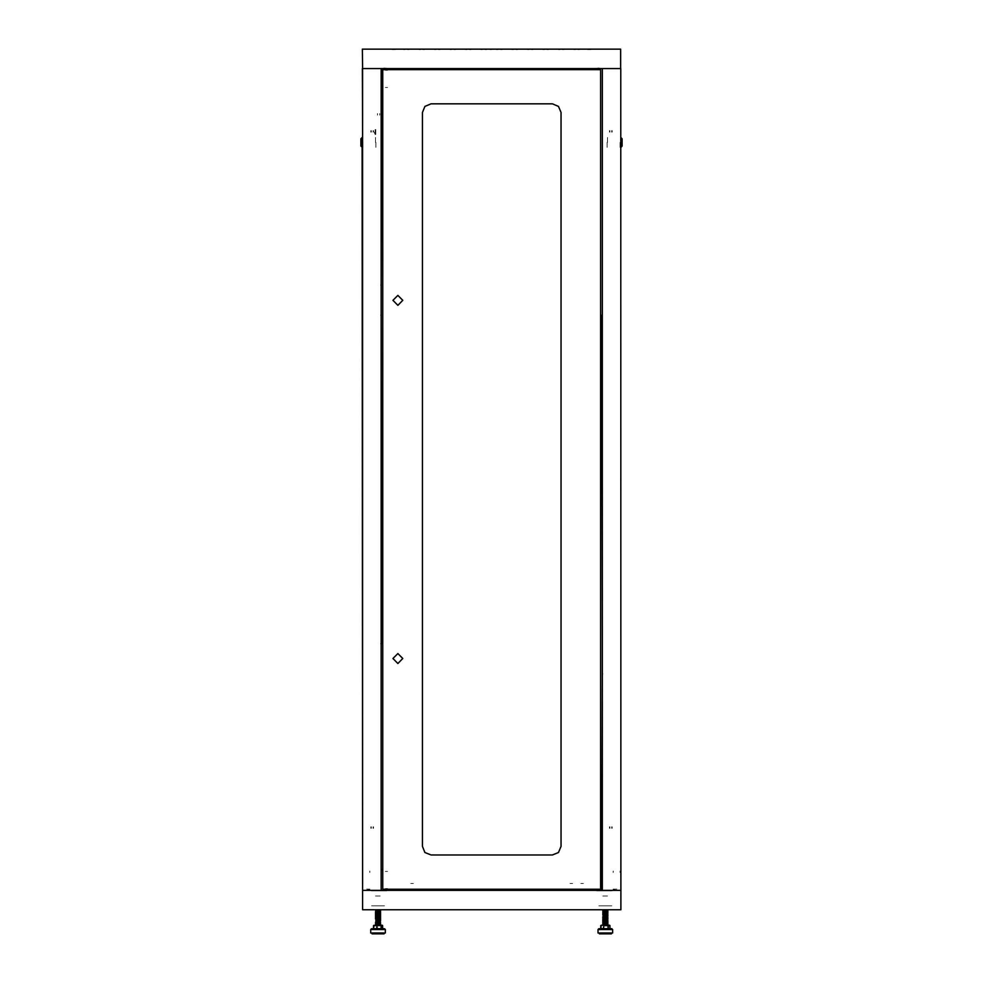 <?xml version="1.0" encoding="UTF-8"?>
<svg xmlns="http://www.w3.org/2000/svg" width="983" height="983" viewBox="0 0 983 983"><rect width="100%" height="100%" fill="white"/><g stroke="black" fill="none" stroke-linecap="round" stroke-linejoin="round"><path stroke-width="0.74" stroke-dasharray="4.92 3.69" d="M366.659 889.087L368.822 889.087L366.659 889.087M366.659 890.377L368.822 890.377L366.659 890.377M614.608 889.087L616.771 889.087L614.608 889.087M614.608 890.377L616.771 890.377L614.608 890.377M570.066 883.484L572.647 883.484L570.066 883.484M570.066 890.377L572.647 890.377L570.066 890.377M410.783 883.484L413.364 883.484L410.783 883.484M410.783 890.377L413.364 890.377L410.783 890.377M580.818 883.484L583.411 883.484L580.818 883.484M580.818 890.377L583.411 890.377L580.818 890.377M386.786 890.377L383.984 890.377L386.786 890.377M386.786 890.807L383.984 890.807L386.786 890.807M599.446 890.377L596.644 890.377L599.446 890.377M599.446 890.807L596.644 890.807L599.446 890.807M384.525 905.871L371.611 905.871L384.525 905.871M384.525 890.807L371.611 890.807L384.525 890.807M611.819 905.871L598.905 905.871L611.819 905.871M611.819 890.807L598.905 890.807L611.819 890.807M607.519 895.968L602.776 895.968L607.519 895.968M602.776 925.236L607.936 925.236L602.776 925.236M611.487 932.99L598.045 932.99L611.487 932.99M610.406 932.99L599.335 932.99L610.406 932.99M610.406 933.85L599.335 933.85L610.406 933.85M598.905 928.689L610.762 928.689M603.832 925.236L602.837 925.236M612.679 932.99L598.045 932.99M611.389 933.85L599.335 933.85M380.237 895.968L375.494 895.968L380.237 895.968M376.931 925.236L380.654 925.236L376.931 925.236M385.385 932.99L370.751 932.99M383.112 932.99L372.041 932.99L383.112 932.99M384.095 933.85L372.041 933.85M383.481 928.689L384.525 928.689M372.668 928.689L371.611 928.689M380.654 925.236L375.494 925.236M382.461 928.689L373.577 928.689M602.911 673.846L601.866 673.846M381.564 315.174L380.519 315.174M381.564 643.718L380.519 643.718M380.519 285.045L381.564 285.045M381.134 68.515L380.519 68.515M589.001 49.58L587.601 49.58L589.001 49.58M589.001 49.15L587.601 49.15L589.001 49.15M491.5 49.58L490.099 49.58L491.5 49.58M491.5 49.15L490.099 49.15L491.5 49.15M393.999 49.58L395.399 49.58L393.999 49.58M393.999 49.15L395.399 49.15L393.999 49.15M385.176 68.515L383.775 68.515L385.176 68.515M385.176 68.085L383.775 68.085L385.176 68.085M597.824 68.515L599.225 68.515L597.824 68.515M597.824 68.085L599.225 68.085L597.824 68.085M589.431 49.58L590.943 49.58L589.431 49.58M579.528 49.58L578.029 49.58L579.528 49.58M403.472 49.58L404.971 49.58L403.472 49.58M393.569 49.58L392.057 49.58L393.569 49.58M418.967 49.58L420.478 49.58L418.967 49.58M409.063 49.58L407.564 49.58L409.063 49.58M434.461 49.58L435.973 49.58L434.461 49.58M424.558 49.58L423.059 49.58L424.558 49.58M449.956 49.58L451.467 49.58L449.956 49.58M440.065 49.58L438.553 49.58L440.065 49.58M465.451 49.58L466.962 49.58L465.451 49.58M455.559 49.58L454.048 49.58L455.559 49.58M480.957 49.58L482.456 49.58L480.957 49.58M471.054 49.58L469.542 49.58L471.054 49.58M496.452 49.58L497.951 49.58L496.452 49.58M486.548 49.58L485.049 49.58L486.548 49.58M511.946 49.58L513.458 49.58L511.946 49.58M502.043 49.58L500.544 49.58L502.043 49.58M527.441 49.58L528.952 49.58L527.441 49.58M517.549 49.58L516.038 49.58L517.549 49.58M542.935 49.58L544.447 49.58L542.935 49.58M533.044 49.58L531.533 49.58L533.044 49.58M558.442 49.58L559.941 49.58L558.442 49.58M548.539 49.58L547.027 49.58L548.539 49.58M573.937 49.58L575.436 49.58L573.937 49.58M564.033 49.58L562.522 49.58L564.033 49.58M589.431 49.15L590.943 49.15L589.431 49.15M579.528 49.15L578.029 49.15L579.528 49.15M403.472 49.15L404.971 49.15L403.472 49.15M393.569 49.15L392.057 49.15L393.569 49.15M418.967 49.15L420.478 49.15L418.967 49.15M409.063 49.15L407.564 49.15L409.063 49.15M434.461 49.15L435.973 49.15L434.461 49.15M424.558 49.15L423.059 49.15L424.558 49.15M449.956 49.15L451.467 49.15L449.956 49.15M440.065 49.15L438.553 49.15L440.065 49.15M465.451 49.15L466.962 49.15L465.451 49.15M455.559 49.15L454.048 49.15L455.559 49.15M480.957 49.15L482.456 49.15L480.957 49.15M471.054 49.15L469.542 49.15L471.054 49.15M496.452 49.15L497.951 49.15L496.452 49.15M486.548 49.15L485.049 49.15L486.548 49.15M511.946 49.15L513.458 49.15L511.946 49.15M502.043 49.15L500.544 49.15L502.043 49.15M527.441 49.15L528.952 49.15L527.441 49.15M517.549 49.15L516.038 49.15L517.549 49.15M542.935 49.15L544.447 49.15L542.935 49.15M533.044 49.15L531.533 49.15L533.044 49.15M558.442 49.15L559.941 49.15L558.442 49.15M548.539 49.15L547.027 49.15L548.539 49.15M573.937 49.15L575.436 49.15L573.937 49.15M564.033 49.15L562.522 49.15L564.033 49.15M369.891 872.4L369.891 871.319L369.891 872.4M369.682 872.4L369.682 871.11L369.682 872.4M363.01 872.4L363.01 871.11L363.01 872.4M360.847 138.8L360.847 146.111M362.149 147.401L362.149 137.509M362.58 142.449L362.58 147.401L362.58 142.449M375.494 142.449L375.494 137.509L375.494 142.449M363.01 142.449L363.01 147.401L363.01 142.449M367.74 889.615L369.891 889.615L367.74 889.615M367.74 889.185L369.891 889.185L367.74 889.185M375.924 142.449L375.924 147.401L375.924 142.449M613.109 872.4L613.109 871.319L613.109 872.4M613.318 872.4L613.318 871.11L613.318 872.4M619.99 872.4L619.99 871.11L619.99 872.4M622.153 146.111L622.153 138.8M620.851 137.509L620.851 147.401M620.42 142.449L620.42 147.401L620.42 142.449M607.506 142.449L607.506 137.509L607.506 142.449M619.99 142.449L619.99 147.401L619.99 142.449M615.26 889.615L613.109 889.615L615.26 889.615M615.26 889.185L613.109 889.185L615.26 889.185M607.076 142.449L607.076 147.401L607.076 142.449M385.385 890.549L386.897 890.549L385.385 890.549M385.385 889.259L386.897 889.259L385.385 889.259M385.385 68.343L386.897 68.343L385.385 68.343M385.385 69.646L386.897 69.646L385.385 69.646M387.548 70.285L385.385 70.285M387.548 87.499L385.385 87.499M387.548 888.607L385.385 888.607M387.548 871.393L385.385 871.393M371.267 132.103L371.267 130.592L371.267 132.103M373.503 132.103L373.503 130.592L373.503 132.103M370.837 132.103L370.837 130.592L370.837 132.103M373.073 132.103L373.073 130.592L373.073 132.103M370.837 826.789L370.837 828.3L370.837 826.789M373.073 826.789L373.073 828.3L373.073 826.789M371.267 826.789L371.267 828.3L371.267 826.789M373.503 826.789L373.503 828.3L373.503 826.789M611.733 826.789L611.733 828.3L611.733 826.789M609.497 826.789L609.497 828.3L609.497 826.789M612.163 132.103L612.163 130.592L612.163 132.103M609.927 132.103L609.927 130.592L609.927 132.103M612.163 826.789L612.163 828.3L612.163 826.789M609.927 826.789L609.927 828.3L609.927 826.789M611.733 132.103L611.733 130.592L611.733 132.103M609.497 132.103L609.497 130.592L609.497 132.103M375.187 132.103L375.187 133.504L375.187 132.103M374.535 132.103L374.535 133.504L374.535 132.103M375.703 134.474L375.703 129.51L375.703 134.474M375.187 133.147L375.187 129.51L375.187 133.147M375.703 134.45L375.703 129.51L375.703 134.45M375.187 131.009L375.187 134.683L375.187 131.009M377.509 113.586L377.509 115.097L377.509 113.586M379.745 113.586L379.745 115.097L379.745 113.586M380.999 491.279L380.999 492.79M381.637 491.279L381.637 492.79M380.999 486.118L380.999 487.629M381.637 486.118L381.637 487.629M380.999 467.613L380.999 469.112M381.637 467.613L381.637 469.112M380.999 472.774L380.999 474.285M381.637 472.774L381.637 474.285M380.999 89.92L380.999 91.419M381.637 89.92L381.637 91.419M380.999 95.081L380.999 96.592M381.637 95.081L381.637 96.592M380.999 108.425L380.999 109.936M381.637 108.425L381.637 109.936M380.999 113.586L380.999 115.097M381.637 113.586L381.637 115.097M380.999 126.93L380.999 128.441M381.637 126.93L381.637 128.441M380.999 132.103L380.999 133.602M381.637 132.103L381.637 133.602M380.999 145.447L380.999 146.958M381.637 145.447L381.637 146.958M380.999 150.608L380.999 152.119M381.637 150.608L381.637 152.119M380.999 868.984L380.999 870.483M381.637 868.984L381.637 870.483M380.999 863.811L380.999 865.323"/><path stroke-width="1.47" d="M610.762 928.689L612.679 929.549L598.045 929.549L600.785 928.689L600.748 925.667L600.748 928.689L598.905 928.689L610.762 928.689L609.939 928.689L609.939 925.667L608.403 925.667L608.072 928.689L607.998 925.236L609.534 925.236L608.354 925.236M604.422 920.911L607.875 921.206L602.886 921.44L607.875 921.636L602.837 921.857L607.875 922.066L602.837 922.287L607.875 922.496L602.837 922.718L607.875 922.926L602.837 923.148L607.875 923.356L602.837 924.008L607.445 924.499L602.776 925.236L608.072 925.667L603.894 925.667L603.488 928.689L603.832 925.236L601.178 925.236L600.846 928.689L603.488 928.689M598.905 928.689L598.045 929.549L598.045 932.99L612.679 932.99L612.679 929.549L611.819 928.689L608.403 928.689M599.335 932.99L599.335 933.85L611.389 933.85L611.389 932.99M373.491 928.689L373.491 925.667L373.466 928.689L372.668 928.689L384.525 928.689L382.682 928.689L382.252 925.236L380.654 925.236L382.645 925.667L381.478 925.667L381.171 928.689L381.06 925.236L382.154 925.236L380.581 925.224M371.611 928.689L370.751 929.549L370.751 932.99L385.385 932.99L385.385 929.549L384.525 928.689L385.385 929.549L370.751 929.549L372.668 928.689M382.584 928.689L383.481 928.689L382.571 928.689L382.154 925.236L382.584 928.689M372.041 932.99L372.041 933.85L384.095 933.85L384.095 932.99M384.525 928.689L383.481 928.689M375.432 925.236L381.171 925.667L373.687 925.667L373.687 928.689M601.866 315.174L602.309 643.718M602.309 673.846L601.866 890.377M381.564 643.718L381.134 315.174M381.134 285.045L381.564 68.515M362.58 147.401L360.847 146.111L360.847 138.8L362.149 137.509L362.58 890.377L362.616 68.515L381.134 68.515L381.134 890.377M622.153 138.8L622.153 146.111L620.851 147.401L620.851 137.509L622.153 138.8M602.714 925.236L603.832 925.236M373.491 925.667L373.565 928.689L373.995 925.236M603.55 909.742L607.875 909.939L602.984 910.172M607.568 911.622L602.984 911.892M603.464 916.992L607.727 917.704M603.144 917.864L607.445 918.392M604.422 918.245L607.875 918.54L602.96 918.773L607.875 918.97L603.255 919.228M603.464 919.572L607.469 919.867M607.261 922.804L603.464 923.442M607.568 923.676L603.464 923.873M603.255 923.959L607.875 924.143L603.464 924.303M603.255 924.389L607.875 924.573L602.984 924.806M605.712 911.401L603.611 911.757M606.302 913.723L603.279 913.871L607.727 914.264M603.144 914.423L607.445 914.94M606.302 915.013L603.279 915.161L607.445 915.812M603.144 920.444L607.101 921.01M603.144 920.874L607.433 921.39M603.144 921.304L606.302 921.907M602.849 909.791L607.875 910.012L602.837 910.233L607.875 910.442L602.837 910.663L607.875 910.872L602.837 911.094L607.875 911.302L602.837 911.524L607.875 911.732L602.837 911.954L607.875 912.163L602.837 912.384L607.875 912.593L602.849 912.802L607.875 913.023L602.849 913.232L606.29 913.809M604.422 913.588L607.875 913.883L602.837 914.104L607.875 914.313L602.837 914.534L607.875 914.743L602.849 914.964L607.875 915.173L603.279 915.665L606.29 915.959M604.422 915.308L607.445 915.886M604.422 915.738L607.875 916.033L603.279 916.525L607.445 917.176L602.837 916.684L607.875 917.323L603.279 917.815L607.445 918.036L602.837 917.544L607.875 918.183L602.849 918.405L607.875 918.614L607.408 919.338L603.279 919.535L607.433 919.744L603.279 919.965L607.433 920.174L603.279 920.395L607.433 920.616L603.279 920.825L607.433 921.046L603.279 921.255L607.433 921.476L603.279 921.685L607.433 921.907L603.279 922.115L606.29 922.41M604.422 916.168L607.445 916.746M604.422 918.761L607.875 919.044M604.422 919.191L607.445 919.756M604.422 919.621L607.445 920.186M604.422 920.051L607.875 920.334L607.875 922.496L606.29 922.84M604.422 920.481L607.875 920.764M606.29 918.97L602.837 919.265L602.837 923.578L607.875 923.787L604.422 923.922M602.837 924.008L607.875 924.217L604.422 924.352M603.267 924.278L607.875 924.647L604.422 924.782M602.837 909.803L606.29 910.356M602.837 910.233L606.29 910.786M602.837 910.663L606.29 911.216M602.837 911.094L606.29 911.659M602.837 911.524L606.29 912.089M602.837 911.954L606.29 912.519M602.837 912.384L606.29 912.949M602.837 912.814L606.29 913.379M602.837 913.244L607.445 913.735M602.837 913.674L607.445 914.165L603.279 914.374L607.408 915.038L603.279 915.234L607.445 915.456M602.837 914.534L603.279 916.095L607.445 916.316M606.29 917.25L603.279 917.397L607.445 917.606M606.29 918.11L607.433 918.024M606.29 918.54L603.279 918.687L607.433 918.884M604.422 917.901L602.837 917.975L603.279 919.117L607.445 919.326M603.279 922.558L607.445 922.767L606.29 923.27M603.279 922.988L607.433 923.197L606.29 923.701M603.279 923.418L607.433 923.627L606.29 924.131M603.279 923.848L607.875 924.217L606.29 925.003M602.837 924.438L609.435 925.236M376.133 909.754L380.31 910.049M380.016 911.683L376.133 912.335M375.948 912.335L379.45 912.666M380.016 912.974L376.133 913.195M375.948 913.207L380.581 913.453L379.008 913.809M375.948 913.637L380.581 913.883L376.133 914.055M375.948 914.067L380.581 914.313L376.133 914.485M375.948 914.497L380.581 914.743L376.133 914.915M375.948 914.927L380.581 915.173L376.833 915.603M375.948 917.938L380.31 918.22M376.133 918.355L380.581 918.614L380.151 919.326M376.133 921.808L380.31 922.103M376.133 923.529L380.31 924.253M375.555 924.008L380.31 924.684M377.14 911.573L380.593 911.868L375.555 912.089L380.151 912.58L375.555 913.367L380.151 913.871L375.555 914.227L380.593 914.89L375.555 915.099L380.593 915.32L375.555 915.529L380.593 915.751L375.555 915.959L380.593 916.181L375.555 916.389L380.593 916.611L375.555 916.82L380.593 917.041L375.555 917.25L380.593 917.471L375.555 917.68L380.593 917.901L375.555 918.11L380.593 918.331L375.555 918.552L380.593 918.761L375.555 918.982L380.151 919.461L375.985 919.683L380.151 919.891L375.985 920.113L380.151 920.321L375.985 920.543L380.593 920.776L375.998 921.255L379.303 921.415M375.985 924.278L380.151 924.487L376.931 924.77M377.14 909.853L380.593 910.147L375.998 910.627L380.151 910.848L375.998 911.057L380.151 911.278L379.008 911.794M377.14 910.283L380.581 911.008L375.555 911.216L380.581 911.438M377.14 910.713L380.163 911.278M376.194 909.742L375.555 912.089L380.581 912.298L377.14 912.433M375.998 912.347L380.581 912.728L377.14 912.863M375.555 912.519L380.581 913.158L377.14 913.293M375.555 913.379L380.581 913.588L377.14 913.723M375.973 913.649L380.581 914.018L377.14 914.153M375.555 914.239L380.581 914.448L377.14 914.583M375.555 914.669L375.985 916.672L380.151 916.881L375.985 917.102L380.151 917.741L375.555 918.11L380.151 918.601L375.555 918.982L380.581 919.179L380.593 920.776M377.14 919.326L380.581 919.609M377.14 919.756L380.581 920.334M377.14 920.186L380.593 920.481L375.998 920.96L380.151 921.182L375.998 921.39L380.151 921.612L375.998 921.821L380.151 922.042L375.998 922.251L380.151 922.472L375.998 922.681L380.151 922.902L375.998 923.111L380.151 923.332L375.998 923.541L380.151 923.762L375.998 923.971L380.151 924.192L375.998 924.401L380.151 924.622L375.998 924.831L379.008 925.138M377.14 920.616L380.31 921.231M377.14 921.046L380.31 921.661M377.14 921.476L380.581 922.201L375.555 922.41L380.31 922.963M377.14 921.907L380.31 922.533M377.14 922.767L380.31 923.393M377.14 923.197L380.31 923.823M377.14 923.627L380.593 923.922L380.581 924.782L378.59 924.88M377.14 924.057L380.581 924.352M377.14 924.487L380.654 925.236M375.924 909.742L379.008 910.061M375.985 910.209L380.581 910.577M375.985 911.499L380.151 911.708L379.008 912.224M375.985 911.929L380.581 912.298L380.593 913.17L379.008 913.514M375.555 912.949L380.581 913.588L379.008 914.374M375.555 913.809L380.151 914.288L379.008 914.804M375.985 914.509L380.151 914.718L379.008 915.234M375.985 914.94L380.151 915.148L379.008 915.665M375.985 915.37L380.151 915.578L379.008 916.095M375.985 915.812L380.151 916.009L379.008 916.525M375.985 916.242L380.581 916.598L380.593 917.901L379.008 918.245M375.998 916.66L375.985 917.962L380.581 918.319L379.008 919.105M375.998 918.38L380.581 919.179M377.14 924.917L380.581 925.212L380.593 923.787L379.008 923.701M603.611 910.455L607.469 910.836M605.712 910.971L605 911.18M606.302 912.433L603.611 912.617M606.302 912.863L603.611 913.047M606.302 914.153L602.984 914.043M605 915.492L605.712 915.701M606.302 915.873L603.255 916.217M605 916.353L605.712 916.561M605 916.783L605.712 916.992M605 917.213L602.849 917.458L602.837 918.331L605.712 918.724M605 918.933L605.712 919.154M603.464 920.002L605.712 920.444M603.611 924.229L606.302 924.487M603.611 924.671L606.302 924.917M376.931 911.855L380.335 912.335M376.931 912.715L379.008 912.949M376.931 913.146L380.151 912.863M376.931 913.588L380.151 913.735M376.931 914.018L380.151 913.723M376.931 914.448L380.151 914.595L376.833 914.743M376.931 914.878L380.151 915.026L376.833 915.173M376.931 915.308L380.151 915.456M376.931 915.738L380.016 915.566M379.008 918.97L376.698 919.338M376.833 919.474L379.303 919.695M379.217 919.83L376.698 920.199M379.217 921.55L375.998 921.685L379.303 921.845M603.255 924.819L607.936 925.028L607.875 924.143L605.712 923.885M604.422 910.491L602.984 910.602M604.422 913.084L602.984 913.182M603.279 918.589L603.255 920.088M607.236 909.742L606.302 909.853M602.874 909.742L603.611 910.025M605.712 910.111L607.445 910.639M603.279 909.988L602.837 910.577L603.611 910.885M605.712 911.831L607.875 912.077L607.715 913.477M606.302 912.003L605 912.052M605.712 912.261L607.433 912.347M605.712 912.691L607.433 912.777M605.712 913.121L607.433 913.207M606.302 913.293L605 913.342M603.611 913.477L605.712 913.551M603.611 914.337L605.712 914.411M607.715 916.918L607.101 916.697M607.715 917.36L607.101 917.127M607.715 917.79L607.101 917.557M605.712 922.165L606.302 922.337M605.712 922.595L606.302 922.767M605.712 923.025L607.875 923.27L607.445 923.983M605.712 923.455L607.433 923.541M604.422 916.598L602.849 916.684L603.279 916.095M604.422 917.028L602.837 917.114L604.422 917.458M605.282 909.742L606.29 909.926M377.14 913.588L376.133 913.625M377.14 915.308L376.133 915.345M377.14 916.168L376.133 916.205M376.133 920.076L375.555 923.578L376.698 923.639M380.335 909.742L379.008 909.926M375.555 909.803L376.931 910.135M379.303 910.221L380.593 910.442L380.593 911.302L379.008 911.659M380.151 911.585L379.008 912.089M375.985 923.418L376.931 923.479M379.303 923.565L380.593 923.356L380.151 921.046M377.472 924.929L375.494 925.015L375.998 919.24M402.821 658.524L397.869 653.572L392.917 658.524L397.869 663.476L402.821 658.524M392.917 300.368L397.869 295.416L402.821 300.368L397.869 305.32L392.917 300.368M552.409 103.866L558.504 106.385L561.023 112.467L561.023 846.424L558.504 852.507L552.409 855.026L431.021 855.026L424.926 852.507L422.407 846.424L422.407 112.467L424.926 106.385L431.021 103.866L552.409 103.866M604.828 924.954L607.875 924.991M570.066 889.259L570.066 890.377M572.647 889.259L572.647 890.377M410.783 889.259L410.783 890.377M413.364 889.259L413.364 890.377L413.364 889.259M580.818 889.259L580.818 890.377M583.411 889.259L583.411 890.377M620.851 890.377L362.58 890.377L362.58 909.742L620.851 909.742L620.814 68.515L602.309 68.515L602.309 890.377M601.277 925.236L602.37 925.236M607.568 910.762L607.457 911.929M603.279 910.848L603.279 911.72M603.181 912.175L602.997 913.268M603.279 914.718L603.279 916.021M607.261 915.48L607.875 915.529M603.144 916.144L603.279 917.311M607.531 921.427L607.445 922.263M607.531 922.287L607.445 923.123M607.101 918.429L606.302 918.466M607.101 921.44L606.302 921.476M603.894 928.689L608.072 928.689M375.555 924.438L376.342 924.942M380.016 915.996L380.581 918.614M375.838 916.144L375.985 917.827M375.838 918.294L375.813 919.007M377.988 909.742L379.303 909.791M596.239 68.515L596.239 69.646M596.239 889.259L596.239 890.377M387.191 890.377L387.191 889.259M387.191 69.646L387.191 68.515M620.642 68.515L620.642 49.15L362.358 49.15L362.616 68.515M381.134 68.515L602.309 68.515M362.358 68.515L362.58 137.509M362.616 69.277L362.58 889.615M596.534 890.377L596.534 889.259M599.114 890.377L599.114 889.259M599.114 68.515L599.114 69.646M596.534 68.515L596.534 69.646M600.625 69.646L600.625 889.259L382.805 889.259L382.805 69.646L600.625 69.646M609.939 925.667L609.964 928.689M382.645 928.689L382.645 925.667M375.604 924.88L376.698 924.929M376.673 928.689L376.981 925.236L377.091 928.689M373.577 928.689L373.577 925.667"/></g></svg>

